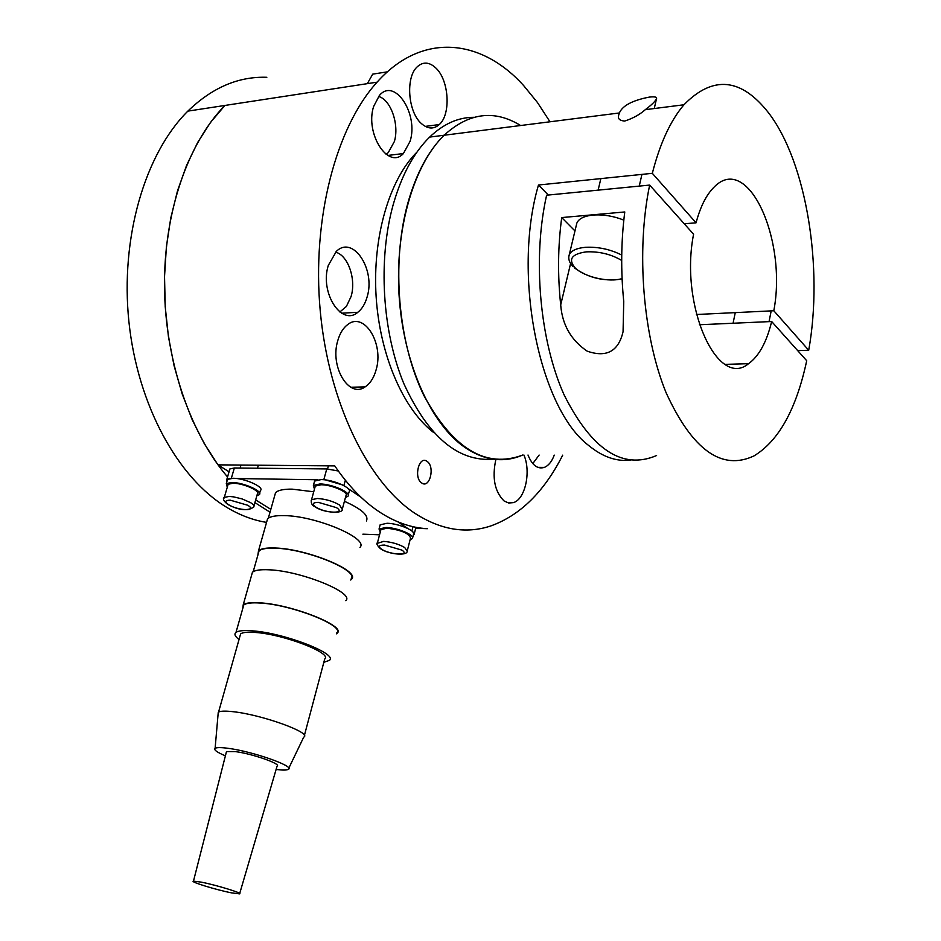 <?xml version="1.0" encoding="UTF-8"?>
<svg xmlns="http://www.w3.org/2000/svg" width="941" height="941" viewBox="0 0 941 941"><rect width="100%" height="100%" fill="white"/><g stroke="black" fill="none" stroke-linecap="round" stroke-linejoin="round"><path stroke-width="1.41" d="M376.082 369.919C373.836 377.894 370.189 383.552 365.12 386.892C349.005 398.737 329.585 366.696 337.795 340.56C339.854 333.42 343.077 328.15 347.452 324.763C364.096 310.883 384.234 343.583 376.082 369.919M523.902 455.009C531.23 471.512 525.266 499.2 513.48 502.612L508.705 503.023L504.058 500.941C494.66 491.625 491.931 477.805 495.86 459.479M367.343 83.643L372.707 74.139L387.41 71.834M421.039 123.236C408.123 111.708 405.512 78.044 416.781 67.234C422.862 61.412 429.319 61.765 436.154 68.293C449.163 80.726 451.01 114.508 439.282 124.553C433.589 129.529 427.508 129.082 421.039 123.236M229.051 471.794L217.983 464.854L334.761 465.901C348.323 485.803 363.108 501.082 379.117 511.739C395.102 522.243 411.205 527.901 427.426 528.701L415.663 528.301M562.706 455.162C544.18 491.743 520.22 515.339 490.826 525.937C465.724 534.253 440.117 529.842 413.981 512.716C367.555 481.416 328.574 402.113 320.222 310.695C311.847 219.324 335.819 127.541 377.082 82.161C422.038 31.747 481.357 38.593 523.655 85.596L537.452 102.498L549.991 121.789M427.143 461.443C435.318 466.771 429.625 489.144 421.627 482.909C413.322 477.628 419.18 454.985 427.143 461.443M433.789 432.637C403.548 409.594 379.846 355.674 376.118 296.474C372.389 237.285 389.28 179.566 416.922 152.136M443.399 135.339L444.293 135.057M554.249 455.126C551.826 461.584 548.521 465.677 544.345 467.406C537.593 469.406 532.147 465.277 528.007 455.032M367.108 296.968C365.155 303.849 362.062 308.954 357.815 312.294C341.548 326.656 319.54 292.651 328.303 265.386L336.372 251.353C353.11 234.838 375.824 269.585 367.108 296.968M410.088 141.315L403.395 153.548C388.457 170.086 364.814 133.787 373.612 106.521L379.423 95.429C394.75 77.103 418.804 114.167 410.088 141.315M217.983 464.854L204.291 443.658L192.246 419.839L182.107 393.761L174.109 365.884L168.439 336.69L165.216 306.731L164.534 276.583L166.392 246.813L170.768 218.006L177.543 190.694L186.577 165.381L197.645 142.503L210.513 122.424L224.911 105.451C187.977 143.008 163.957 212.184 164.475 286.276C165.11 360.368 190.176 433.354 227.546 476.958M254.893 502.6L270.02 512.186M266.832 77.303C238.544 76.292 212.219 87.572 187.859 111.12C144.843 153.701 120.154 238.085 128.917 321.798C137.68 405.547 178.202 478.381 226.91 507.458C239.967 515.256 253.176 520.244 266.55 522.384M335.537 252.141C348.076 255.258 356.345 279.218 351.099 296.474L346.382 306.472L339.83 311.977M378.541 96.453C390.844 99.628 399.513 124.741 394.35 141.562L388.28 152.583L386.081 154.312M539.134 455.068L532.782 463.584M338.301 470.994L326.762 468.936L323.798 479.745M325.668 479.957L342.371 484.862M407.888 528.536L397.855 521.832M360.968 497.189L348.182 488.65M236.72 478.546L317.905 479.769M226.899 481.545L226.84 479.369L229.757 478.51M255.658 499.93L270.832 509.34M362.885 534.17L379.552 534.794M412.911 531.983L414.064 534.547L413.287 535.229M231.333 478.322L234.356 467.983L229.898 468.924L229.486 470.3M234.356 467.983L326.762 468.936M256.881 495.684L259.198 494.731C263.703 491.496 243.496 482.392 231.827 482.486L226.299 483.592L227.275 487.226M259.622 493.237L260.386 490.555C264.915 487.285 244.719 478.157 233.062 478.275L227.522 479.404L227.028 481.074M345.429 497.554L347.876 496.33C351.828 492.708 332.032 483.897 319.928 483.968L313.377 485.438L314.459 489.144M348.229 495.048L349.052 491.99C353.016 488.32 333.232 479.498 321.128 479.592L314.576 481.086L314.153 482.592M410.076 539.852L412.44 538.534C415.204 535.147 397.337 527.63 385.998 527.478L379.047 529.018L380.246 532.112M412.629 537.829L413.511 534.347C416.287 530.936 398.431 523.408 387.092 523.267L380.14 524.831L379.905 525.725M253.952 505.917L257.328 494.119C261.339 491.249 243.413 483.18 233.062 483.251L228.145 484.239L227.71 485.709M342.548 508.246L345.923 495.742C349.44 492.519 331.879 484.709 321.128 484.768L315.306 486.074L314.941 487.391M407.347 550.52L410.547 538.017C408.994 533.312 401.172 530.042 387.104 528.195L380.917 529.571L380.717 530.348M473.864 117.307C458.22 117.307 443.482 123.894 429.637 137.092C413.687 152.748 401.501 175.414 393.079 205.067C377.835 260.057 382.305 331.726 403.807 383.552C428.261 436.8 458.126 462.019 493.413 459.196M429.637 137.092L444.105 135.245C413.805 164.746 394.997 228.875 399.043 294.851C403.077 360.862 429.214 420.686 462.137 445.458C482.709 460.396 502.929 463.584 522.808 455.009C486.074 468.853 453.068 448.975 423.803 395.373C398.125 342.736 391.209 263.492 407.712 203.585C416.098 173.767 428.226 150.983 444.105 135.245C468.912 112.649 494.413 109.403 520.62 125.518M274.431 496.589L275.56 492.637C278.124 490.19 283.653 489.026 292.133 489.144L313.729 491.79M266.926 521.067L267.138 520.338M266.491 522.608L267.573 518.785C270.149 516.456 275.725 515.409 284.311 515.621C316.117 515.903 369.331 538.593 359.956 547.403M257.858 555.166L258.528 550.72C261.069 548.568 266.644 547.662 275.243 548.003C307.095 548.791 360.768 571.081 351.522 579.244L350.722 580.021M258.057 554.449L259.069 550.897C261.574 548.768 267.079 547.874 275.584 548.215C307.072 548.991 360.121 571.022 350.969 579.091M251.87 574.281L252.047 573.622M251.47 575.657L252.447 572.222C254.964 570.175 260.516 569.376 269.126 569.799C301.014 570.928 354.992 592.959 345.841 600.676M242.696 608.756L243.225 604.781C245.707 602.922 251.247 602.275 259.881 602.828C291.804 604.475 346.264 626.083 337.243 633.14L336.466 633.822M242.872 608.109L243.766 604.957C246.213 603.122 251.694 602.475 260.234 603.028C291.792 604.651 345.618 626.012 336.69 632.987M239.038 639.504C234.944 636.41 233.933 634.046 236.003 632.387C238.414 630.693 243.895 630.176 252.435 630.846C284.041 632.917 338.254 653.924 329.444 660.323L323.845 662.335M239.884 636.492L240.625 633.869C242.79 632.328 247.742 631.87 255.493 632.47C283.97 634.352 332.726 653.266 324.716 659.018L304.366 735.533M218.077 714.348L218.559 712.09C220.641 710.937 225.569 710.82 233.344 711.725C261.904 714.737 311.694 732.721 303.978 737.003M225.393 755.846C216.995 752.294 213.56 749.789 215.113 748.342C216.63 747.377 220.912 747.354 227.945 748.295C252.729 751.365 295.956 766.644 288.193 769.42C286.534 770.267 282.5 770.279 276.113 769.456M226.216 752.6L226.487 751.565L235.344 751.6C252.259 753.717 281.794 764.08 277.077 766.162L239.696 893.503M231.427 892.844C216.242 889.88 189.294 881.599 193.47 881.141L201.268 882.14C216.359 885.046 243.46 893.374 239.59 893.879L231.427 892.844M344.43 501.271C361.756 509.069 369.072 515.644 366.378 520.985M630.294 460.161C616.32 461.702 602.44 456.808 588.666 445.481C539.546 408.547 511.904 275.313 538.475 185.012L652.325 173.32L696.069 222.817L684.26 223.782M696.446 314.506L773.796 310.753L808.707 350.252C823.422 268.608 806.825 162.746 768.632 112.932C741.202 77.868 712.972 75.139 683.954 104.769C670.521 120.542 659.982 143.397 652.325 173.32M624.659 121.06C619.519 120.624 617.543 118.637 618.719 115.084L619.378 112.967C622.507 105.627 632.517 100.334 649.396 97.088C654.795 96.5 657.171 97.017 656.524 98.676C655.407 101.216 651.666 104.886 645.303 109.674C639.727 114.626 632.846 118.425 624.659 121.06M548.332 195.046L538.475 185.012M773.796 310.753C787.441 240.037 747.813 151.595 713.866 187.353C706.268 194.952 700.327 206.773 696.069 222.817M808.707 350.252L797.686 350.628M624.777 211.96C621.06 241.096 620.719 270.926 623.742 301.449L623.06 331.738C618.449 351.381 606.498 357.851 587.196 351.169C571.058 340.195 562.224 324.786 560.695 304.908C557.566 275.137 557.907 246.024 561.718 217.571L624.777 211.96M574.963 230.945L561.718 217.571M725.264 364.367L748.554 363.685C717.618 389.668 679.367 305.66 693.588 234.215L649.655 185.083L546.615 195.21C532.277 258.787 539.793 340.983 564.165 394.997C591.795 449.869 622.601 470.041 656.583 455.538M649.655 185.083C635.916 251.129 643.044 336.796 666.228 393.009C692.517 450.057 721.759 471.029 753.964 455.926C778.748 440.906 796.333 409.17 806.708 360.721L771.655 321.516L699.386 324.751M748.554 363.685C758.94 356.204 766.644 342.148 771.655 321.516M623.812 220.123C613.508 216.03 603.287 214.336 593.112 215.054C584.079 216.007 578.644 218.724 576.821 223.193L576.492 224.581M343.877 485.627L345.335 480.228M413.005 526.701L411.899 531.006M228.157 504.635C238.802 510.281 247.283 511.139 253.576 507.223C254.635 506.117 253.635 504.599 250.6 502.659L242.025 498.895L233.627 496.872L229.228 496.436L224.311 497.377L223.829 498.577M247.706 505.246C258.175 511.434 238.273 510.834 228.663 504.741C224.429 501.847 224.946 500.318 230.227 500.165L247.706 505.246M315.306 506.976C324.657 513.327 343.5 513.586 342.242 509.375L339.489 504.952C332.985 501.2 325.61 499.048 317.364 498.483L311.542 499.718L311.153 500.788M336.431 507.634C346.723 514.057 325.221 513.41 315.858 507.081C311.765 504.082 312.588 502.506 318.34 502.353L336.431 507.634M381.023 549.062C389.468 554.59 407.665 556.025 407.182 551.144L404.701 547.521C398.725 544.086 391.715 542.04 383.657 541.393L377.282 543.345M401.76 550.062C411.17 555.919 390.068 554.931 381.564 549.179C377.87 546.45 378.87 545.086 384.551 545.062L401.76 550.062M570.599 263.515L560.695 304.908M621.73 255.07C610.262 249.271 598.182 246.695 585.478 247.307C576.41 248.153 570.975 250.729 569.187 255.046L568.929 255.964M622.083 278.536C609.462 282.841 583.926 276.983 575.069 267.785C567.905 259.245 571.669 253.929 586.361 251.859C599.323 251.353 611.109 254.211 621.695 260.445M365.12 386.892L350.793 387.245M513.48 502.612L506.728 502.459M544.345 467.406L537.817 467.359M357.815 312.294L341.665 313.2M403.395 153.548L387.821 155.441M377.082 82.161L187.859 111.12M439.282 124.553L425.25 126.4M415.922 527.313L414.216 533.982M229.898 468.924L226.84 479.369M227.522 479.404L226.299 483.592M314.576 481.086L313.377 485.438M380.14 524.831L379.047 529.018M258.352 465.207L257.481 468.218M228.145 484.239L224.311 497.377C222.394 498.683 223.546 501.024 227.769 504.411M240.99 465.054L240.131 468.042M315.306 486.074L311.542 499.718C310.695 502.812 311.765 505.129 314.776 506.634M328.409 465.842L327.55 468.959M380.917 529.571L377.482 542.698C376.082 543.439 377.094 545.451 380.493 548.732M268.326 518.185L275.56 492.637M258.528 550.72L267.573 518.785M253.188 571.693L259.069 550.897M243.225 604.781L252.447 572.222M236.003 632.387L243.766 604.957M218.559 712.09L240.625 633.869M215.113 748.342L218.253 712.302M193.47 881.141L226.487 751.565M288.758 768.268L303.684 737.215M444.105 135.245L619.378 112.967M645.303 109.674L683.954 104.769M654.254 108.544L656.524 98.676M641.938 174.391L639.245 186.106M574.198 267.691C588.16 277.995 604.134 281.759 622.107 278.983M576.821 223.193L569.187 255.046C568.035 258.822 569.305 262.645 572.998 266.526M600.864 178.602L598.123 190.153M770.973 311.977L769.044 321.634M735.262 312.624L733.074 323.245"/></g></svg>
